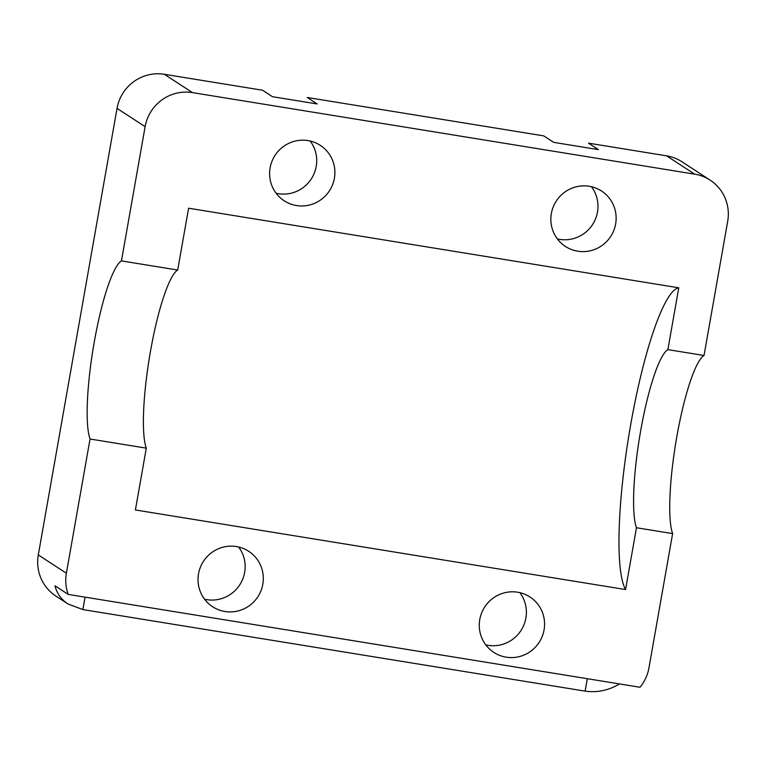 <?xml version="1.0" encoding="UTF-8"?>
<svg xmlns="http://www.w3.org/2000/svg" width="766" height="766" viewBox="0 0 766 766"><rect width="100%" height="100%" fill="white"/><g stroke="black" fill="none" stroke-linecap="round" stroke-linejoin="round"><path stroke-width="1.15" d="M710.111 180.125A41.345 40.579 -56.9 0 0 694.676 174.16L192.458 92.609L164.374 74.292L262.537 90.225L272.447 96.698L317.191 103.956L307.281 97.493L543.783 135.898L553.694 142.361L598.438 149.629L588.527 143.165L666.602 155.843A41.345 40.579 -56.9 0 1 682.027 161.808L710.111 180.125A41.345 40.579 -56.9 0 1 727.7 221.278L704.031 355.491L667.875 349.622L678.772 287.805L188.599 208.218L177.702 270.034L121.449 260.9L145.119 126.677A41.345 40.579 -56.9 0 1 192.458 92.609M551.357 213.523A33.072 32.469 -56.9 0 1 601.569 191.04A33.072 32.469 -56.9 0 1 610.693 236.474A33.072 32.469 -56.9 0 1 565.432 246.441A33.072 32.469 -56.9 0 1 551.357 213.523M270.111 167.85A33.072 32.469 -56.9 0 1 320.322 145.368A33.072 32.469 -56.9 0 1 329.447 190.811A33.072 32.469 -56.9 0 1 284.186 200.778A33.072 32.469 -56.9 0 1 270.111 167.85M145.119 126.677L117.035 108.36A41.345 40.579 -56.9 0 1 164.374 74.292M667.875 349.622A93.021 16.277 99.2 0 0 640.606 431.143A93.021 16.277 99.2 0 0 636.469 527.736L625.563 589.552L135.4 509.965L146.296 448.148L90.043 439.014L66.383 573.236A41.345 40.579 -56.9 0 0 68.184 594.406L54.97 585.789C56.847 593.363 61.194 599.424 68.002 603.972L55.889 596.072A41.345 40.579 -56.9 0 1 38.3 554.919L117.035 108.36M313.227 101.38A66.144 64.928 -56.9 0 1 316.348 103.822M594.473 147.043A66.144 64.928 -56.9 0 1 597.595 149.494M310.201 141.04A33.072 32.469 -56.9 0 1 311.274 178.957A33.072 32.469 -56.9 0 1 276.133 193.252M591.448 186.703A33.072 32.469 -56.9 0 1 592.52 224.62A33.072 32.469 -56.9 0 1 557.38 238.925M90.043 439.014A93.021 16.277 99.2 0 1 94.189 342.412A93.021 16.277 99.2 0 1 121.449 260.9M146.296 448.148A93.021 16.277 99.2 0 1 150.433 351.546A93.021 16.277 99.2 0 1 177.702 270.034M625.563 589.552A155.029 27.126 99.2 0 1 630.696 424.67A155.029 27.126 99.2 0 1 678.772 287.805M636.469 527.736L672.625 533.605A93.021 16.277 99.2 0 1 676.771 437.013A93.021 16.277 99.2 0 1 704.031 355.491M68.184 594.406L640.003 687.255A41.345 40.579 -56.9 0 0 648.965 667.828L672.625 533.605M68.002 603.972L82.881 609.583L85.074 597.145M619.57 683.933C608.52 690.444 597.03 692.847 585.109 691.123L82.881 609.583M198.528 573.811A33.072 32.469 -56.9 0 1 248.739 551.328A33.072 32.469 -56.9 0 1 257.864 596.762A33.072 32.469 -56.9 0 1 212.603 606.729A33.072 32.469 -56.9 0 1 198.528 573.811M479.775 619.483A33.072 32.469 -56.9 0 1 529.986 596.992A33.072 32.469 -56.9 0 1 539.111 642.435A33.072 32.469 -56.9 0 1 493.85 652.402A33.072 32.469 -56.9 0 1 479.775 619.483M519.865 592.664A33.072 32.469 -56.9 0 1 520.937 630.581A33.072 32.469 -56.9 0 1 485.797 644.886M238.619 546.991A33.072 32.469 -56.9 0 1 239.691 584.918A33.072 32.469 -56.9 0 1 204.56 599.213M694.676 174.16L666.602 155.843M66.383 573.236L38.3 554.919M585.109 691.123L587.302 678.695"/></g></svg>
